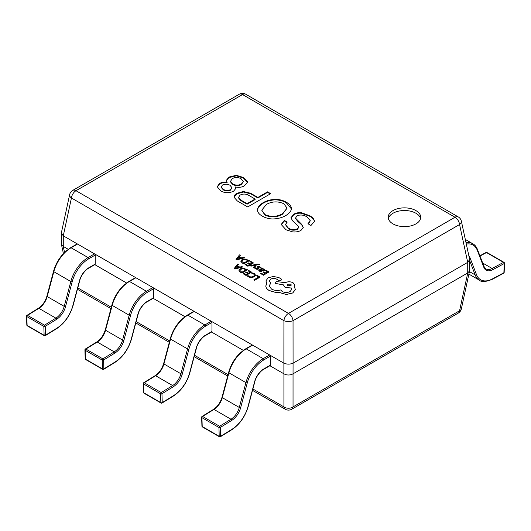<?xml version="1.0" encoding="UTF-8"?>
<svg xmlns="http://www.w3.org/2000/svg" width="531" height="531" viewBox="0 0 531 531"><rect width="100%" height="100%" fill="white"/><g stroke="black" fill="none" stroke-linecap="round" stroke-linejoin="round"><path stroke-width="0.8" d="M477.223 250.147A0.976 0.723 158.9 0 0 477.442 249.397L484.066 266.602L485.945 268.945A12.996 7.507 120 0 0 492.124 268.48L503.501 262.367A0.976 0.564 -60 0 1 503.965 262.334A0.976 0.976 0 0 1 504.45 263.21A0.976 0.544 -178.3 0 1 504.165 263.575L492.788 269.688A13.972 8.071 -60 0 1 483.847 267.345L477.223 250.147A25.023 14.45 120 0 0 466.324 244.094M504.45 263.21L504.178 272.383A0.976 0.544 -178.3 0 1 503.892 272.748L504.165 263.575A0.976 0.584 61.8 0 0 503.501 262.367L486.496 252.55L479.997 256.042M77.526 244.048L71.094 247.758A0.976 0.564 -120 0 0 70.61 247.711L77.041 243.994A0.976 0.564 60 0 1 77.526 244.048L94.531 253.864A0.976 0.564 60 0 1 95.222 255.059L88.79 258.77A25.023 14.45 120 0 0 72.163 281.815L65.532 306.666A13.972 8.071 -60 0 1 56.591 319.33L45.221 326.359L45.493 335.214A0.976 0.584 178.2 0 1 44.113 335.24A0.976 0.564 120 0 0 44.312 335.658A0.976 0.976 0 0 0 45.288 335.658A0.976 0.544 58.3 0 1 45.301 335.652A0.976 0.976 0 0 0 45.314 335.645A0.976 0.544 58.3 0 0 45.493 335.214L56.87 328.191A25.023 14.45 120 0 0 72.88 305.517L79.504 280.66A13.972 8.071 -60 0 1 88.79 267.79L95.222 264.08A0.976 0.564 60 0 1 95.022 264.524L88.591 268.241A0.976 0.564 60 0 0 88.79 267.79M95.222 255.059L95.222 264.08M72.163 281.815A0.976 0.339 -165.1 0 1 70.822 281.516L53.823 271.699A0.976 0.339 -165.1 0 1 53.525 271.348L46.901 296.198A0.976 0.339 -165.1 0 0 47.193 296.557L64.198 306.374L70.822 281.516A25.999 15.007 -60 0 1 88.1 257.575L71.094 247.758A25.999 15.007 120 0 0 53.823 271.699L47.193 296.557A12.996 7.507 -60 0 1 38.876 308.332L27.499 315.361L44.504 325.178A0.976 0.544 -121.7 0 1 45.221 326.359A0.976 0.584 178.2 0 1 43.841 326.386L26.835 316.569A0.976 0.584 178.2 0 1 26.55 316.171L26.822 325.032A0.976 0.976 0 0 0 27.307 325.842L44.312 335.658M27.307 325.842A0.976 0.564 120 0 1 27.108 325.423L44.113 335.24L43.841 326.386A0.976 0.564 120 0 1 43.841 326.359A0.976 0.564 120 0 1 44.504 325.178L55.881 318.149L38.876 308.332A0.976 0.544 -121.7 0 0 38.385 308.285L27.015 315.308A0.976 0.544 -121.7 0 1 27.499 315.361A0.976 0.564 120 0 0 26.835 316.536A0.976 0.564 120 0 0 26.835 316.569L27.108 325.423A0.976 0.584 178.2 0 1 26.822 325.032M135.896 277.746L129.464 281.457A0.976 0.564 -120 0 0 128.973 281.41L135.405 277.693A0.976 0.564 60 0 1 135.896 277.746L152.901 287.563A0.976 0.564 60 0 1 153.592 288.758L147.16 292.468A25.023 14.45 120 0 0 130.533 315.514L123.902 340.364A13.972 8.071 -60 0 1 114.961 353.029L103.585 360.058L103.857 368.912A0.976 0.584 178.2 0 1 102.483 368.939A0.976 0.564 120 0 0 102.682 369.357A0.976 0.976 0 0 0 103.684 369.344A0.976 0.544 58.3 0 1 103.671 369.35A0.976 0.544 58.3 0 0 103.857 368.912L115.234 361.89A25.023 14.45 120 0 0 131.243 339.216L137.874 314.359A13.972 8.071 -60 0 1 147.16 301.489L153.592 297.778A0.976 0.564 60 0 1 153.386 298.223L146.954 301.94A0.976 0.564 60 0 0 147.16 301.489M153.592 288.758L153.592 297.778M130.533 315.514A0.976 0.339 -165.1 0 1 129.192 315.215L112.187 305.398A0.976 0.339 -165.1 0 1 111.895 305.046L105.264 329.897A0.976 0.339 -165.1 0 0 105.563 330.249L122.568 340.072L129.192 315.215A25.999 15.007 -60 0 1 146.47 291.273L129.464 281.457A25.999 15.007 120 0 0 112.187 305.398L105.563 330.249A12.996 7.507 -60 0 1 97.246 342.03L85.869 349.059L102.875 358.876A0.976 0.544 -121.7 0 1 103.585 360.058A0.976 0.584 178.2 0 1 102.211 360.084L85.206 350.268A0.976 0.584 178.2 0 1 84.92 349.869L85.192 358.73A0.976 0.976 0 0 0 85.677 359.54L102.682 369.357M85.677 359.54A0.976 0.564 120 0 1 85.478 359.122L102.483 368.939L102.211 360.084A0.976 0.564 120 0 1 102.211 360.058A0.976 0.564 120 0 1 102.875 358.876L114.251 351.847L97.246 342.03A0.976 0.544 -121.7 0 0 96.755 341.984L85.378 349.006A0.976 0.544 -121.7 0 1 85.869 349.059A0.976 0.564 120 0 0 85.206 350.234A0.976 0.564 120 0 0 85.206 350.268L85.478 359.122A0.976 0.584 178.2 0 1 85.192 358.73M194.266 311.445L187.835 315.155A0.976 0.564 -120 0 0 187.343 315.109L193.775 311.392A0.976 0.564 60 0 1 194.266 311.445L211.265 321.262A0.976 0.564 60 0 1 211.955 322.456L205.524 326.167A25.023 14.45 120 0 0 188.897 349.212L182.272 374.063A13.972 8.071 -60 0 1 173.332 386.727L161.955 393.75L162.227 402.611A0.976 0.584 178.2 0 1 160.847 402.637A0.976 0.564 120 0 0 161.052 403.056A0.976 0.976 0 0 0 162.048 403.042A0.976 0.544 58.3 0 1 162.041 403.049M211.955 322.456L211.955 331.477A0.976 0.564 60 0 1 211.756 331.921L205.324 335.638A0.976 0.564 60 0 0 205.524 335.187L211.955 331.477M188.897 349.212A0.976 0.339 -165.1 0 1 187.562 348.913L170.557 339.097A0.976 0.339 -165.1 0 1 170.265 338.745L163.634 363.596A0.976 0.339 -165.1 0 0 163.926 363.947L180.932 373.771L187.562 348.913A25.999 15.007 -60 0 1 204.84 324.972L187.835 315.155A25.999 15.007 120 0 0 170.557 339.097L163.926 363.947A12.996 7.507 -60 0 1 155.61 375.729L144.24 382.758L161.245 392.575A0.976 0.544 -121.7 0 1 161.955 393.75A0.976 0.584 178.2 0 1 160.574 393.783L143.569 383.966A0.976 0.584 178.2 0 1 143.284 383.568L143.556 392.429A0.976 0.976 0 0 0 144.047 393.239L161.052 403.056M144.047 393.239A0.976 0.564 120 0 1 143.841 392.821L160.847 402.637L160.574 393.783A0.976 0.564 120 0 1 160.574 393.75A0.976 0.564 120 0 1 161.245 392.575L172.615 385.546L155.61 375.729A0.976 0.544 -121.7 0 0 155.125 375.682L143.748 382.705A0.976 0.544 -121.7 0 1 144.24 382.758A0.976 0.564 120 0 0 143.569 383.933A0.976 0.564 120 0 0 143.569 383.966L143.841 392.821A0.976 0.584 178.2 0 1 143.556 392.429M252.63 345.143L246.198 348.854A0.976 0.564 -120 0 0 245.714 348.807L252.145 345.09A0.976 0.564 60 0 1 252.63 345.143L269.635 354.96A0.976 0.564 60 0 1 270.325 356.155L263.894 359.865A25.023 14.45 120 0 0 247.267 382.911L240.636 407.762A13.972 8.071 -60 0 1 231.702 420.426L220.325 427.448L220.597 436.309A0.976 0.584 178.2 0 1 219.217 436.336A0.976 0.564 120 0 0 219.416 436.754A0.976 0.976 0 0 0 220.418 436.741A0.976 0.544 58.3 0 1 220.405 436.747M270.325 356.155L270.325 365.175A0.976 0.564 60 0 1 270.126 365.62L263.695 369.337A0.976 0.564 60 0 0 263.894 368.886L270.325 365.175M247.267 382.911A0.976 0.339 -165.1 0 1 245.933 382.612L228.927 372.795A0.976 0.339 -165.1 0 1 228.629 372.443L222.004 397.294A0.976 0.339 -165.1 0 0 222.297 397.646L239.302 407.469L245.933 382.612A25.999 15.007 -60 0 1 263.203 358.671L246.198 348.854A25.999 15.007 120 0 0 228.927 372.795L222.297 397.646A12.996 7.507 -60 0 1 213.98 409.428L202.603 416.457L219.608 426.274A0.976 0.544 -121.7 0 1 220.325 427.448A0.976 0.584 178.2 0 1 218.945 427.482L201.939 417.665A0.976 0.584 178.2 0 1 201.654 417.266L201.926 426.127A0.976 0.976 0 0 0 202.417 426.937L219.416 436.754M202.417 426.937A0.976 0.564 120 0 1 202.211 426.519L219.217 436.336L218.945 427.482A0.976 0.564 120 0 1 218.945 427.448A0.976 0.564 120 0 1 219.608 426.274L230.985 419.244L213.98 409.428A0.976 0.544 -121.7 0 0 213.495 409.381L202.119 416.404A0.976 0.544 -121.7 0 1 202.603 416.457A0.976 0.564 120 0 0 201.939 417.632A0.976 0.564 120 0 0 201.939 417.665L202.211 426.519A0.976 0.584 178.2 0 1 201.926 426.127M415.946 210.615A16.249 9.379 0 0 0 398.237 208.577A16.249 9.379 0 0 0 388.207 217.245A16.249 9.379 0 0 0 392.967 223.876A16.249 9.379 0 0 0 410.675 225.914A16.249 9.379 0 0 0 420.705 217.245A16.249 9.379 0 0 0 415.946 210.615M420.539 218.573A16.249 9.379 0 0 0 415.946 213.263A16.249 9.379 0 0 0 399.319 210.999A16.249 9.379 0 0 0 388.367 218.573M227.149 182.312C224.195 181.861 221.646 182.272 219.489 183.547L217.232 186.759L220.624 190.868C224.779 193.165 229.093 193.284 233.554 191.233L235.737 188.532L235.06 186.879C238.552 187.728 241.651 187.39 244.353 185.863L247.466 182.213L247.366 181.516L243.477 177.527L236.322 175.283L228.907 177.095L226.398 180.281L227.149 182.843C224.195 182.392 221.646 182.803 219.489 184.078L217.245 187.018M267.544 191.857L257.874 197.439L250.592 193.238L243.311 191.499L236.906 193.311C234.888 194.426 233.972 195.773 234.144 197.366L237.284 200.924L247.705 206.937L270.684 193.669L267.544 191.857L267.544 192.388L257.874 197.97L250.592 193.769L243.311 192.03L236.906 193.842L234.118 197.127M234.098 196.848L234.144 197.366M291.453 208.942L286.269 202.762C283.116 200.837 279.26 199.868 274.713 199.862C270.286 200.207 266.476 201.295 263.29 203.127C260.037 205.059 258.066 207.355 257.389 210.017L257.389 209.486C257.369 212.075 259.002 214.278 262.281 216.084C265.035 217.763 268.381 218.732 272.33 218.978C277.567 218.872 282.047 217.737 285.764 215.573C288.758 213.801 290.643 211.696 291.419 209.267C291.539 206.493 289.826 204.15 286.269 202.231C283.116 200.306 279.26 199.337 274.713 199.331C270.286 199.676 266.476 200.764 263.29 202.596C260.037 204.528 258.066 206.825 257.389 209.486L257.382 209.858M291.419 209.267L291.459 208.69M303.274 227.646L301.674 224.852L297.904 221.52L295.395 218.327L297.028 215.692C300.719 214.497 304.071 214.936 307.071 217L310.316 220.75L307.947 223.743L310.967 225.483L314.438 221.48L314.352 220.77C313.861 218.726 312.228 217.013 309.46 215.619L301.422 212.719C298.422 212.44 295.873 212.951 293.762 214.245L290.928 217.776L292.627 220.843L297.652 225.483L298.82 227.155L297.526 228.742C294.313 230.135 291.253 229.916 288.36 228.091L285.406 224.56L287.231 222.071L284.344 220.405L281.191 224.46L285.977 229.757L292.754 231.934C295.953 232.18 298.714 231.649 301.044 230.341L303.281 227.394L301.674 224.321L295.395 218.015M269.921 365.74L283.886 373.797L283.886 363.184L63.282 235.817L63.282 246.43L68.207 249.278M94.531 264.478L126.577 282.977M152.901 298.176L184.941 316.675M211.55 332.041L243.311 350.374M293.072 373.797L467.718 272.967L467.718 262.354L293.072 363.184L293.039 373.817C289.999 375.397 286.959 375.397 283.919 373.817L283.886 373.797M63.282 246.43L61.423 244.373L61.423 232.578L69.641 194.645A6.498 3.697 -167.8 0 0 71.433 197.99L63.282 235.817M467.718 262.354L459.567 224.527A6.498 3.697 167.8 0 0 461.359 221.175L469.577 259.108L469.577 270.903L467.718 272.967M461.359 221.175A6.498 6.498 0 0 0 458.26 216.92A6.498 3.75 -60 0 0 455.007 217.245L242.521 94.564L75.993 190.709L288.479 313.39L455.007 217.245A6.498 3.75 60 0 1 459.567 224.527L293.039 320.671L293.072 363.184M283.886 363.184L283.919 320.671L71.433 197.99A6.498 3.75 -60 0 1 75.993 190.709A6.498 3.75 -120 0 0 72.74 190.39A6.498 6.498 0 0 0 69.641 194.645M293.039 320.671A6.498 2.774 180 0 1 283.919 320.671A6.498 3.75 -60 0 1 288.479 313.39A6.498 3.75 -120 0 1 293.039 320.671M293.039 363.204C289.999 364.432 286.959 364.432 283.919 363.204M469.623 259.566L467.758 262.334M63.242 235.797L61.377 233.029M293.039 373.817L293.039 406.899A6.498 4.62 180 0 1 283.919 406.899L283.919 373.817M458.26 313.091L291.731 409.235A6.498 3.75 -120 0 0 293.039 406.899L459.567 310.754A6.498 3.75 60 0 1 458.26 313.091A6.498 6.498 0 0 0 461.359 308.836A6.498 3.697 -167.8 0 1 459.567 310.754L467.758 272.947M286.813 222.363L284.344 220.936L284.344 220.405M298.82 227.155L297.526 229.273C294.313 230.666 291.253 230.447 288.36 228.622L288.36 228.091M288.36 228.622L285.406 224.56M297.526 229.273L297.526 228.742M314.425 221.746L314.352 221.301C313.861 219.257 312.228 217.537 309.46 216.15L301.422 213.25C298.422 212.971 295.873 213.482 293.762 214.776L293.762 214.245M293.762 214.776L290.942 218.042M301.422 213.25L301.422 212.719M309.46 216.15L309.46 215.619M314.352 221.301L314.352 220.77M310.316 220.75L308.385 223.996M301.674 224.852L301.674 224.321M284.344 220.936L281.204 224.726M287.112 208.132L282.499 214.219C276.883 217.464 271.022 217.756 264.923 215.088L261.743 210.19L266.429 204.408C272.005 201.335 277.779 201.096 283.76 203.685L287.112 208.132L282.499 213.688C276.883 216.933 271.022 217.225 264.923 214.557L261.743 210.19M274.713 199.862L274.713 199.331M263.29 203.127L263.29 202.596M286.269 202.762L286.269 202.231M264.923 215.088L264.923 214.557M282.499 214.219L282.499 213.688M270.226 193.934L267.544 192.388M255.112 199.039L255.112 199.57L247.074 204.209L240.795 200.579L238.333 197.724L240.045 195.123C243.118 193.603 246.092 193.722 248.959 195.481L255.112 199.039L247.074 203.678L240.795 200.048L238.333 197.193M257.874 197.97L257.874 197.439M236.906 193.842L236.906 193.311M243.311 192.03L243.311 191.499M250.592 193.769L250.592 193.238M247.074 204.209L247.074 203.678M240.795 200.579L240.795 200.048M235.718 188.79L235.06 186.879M247.446 182.485L243.477 178.058L236.322 175.814L228.907 177.626L226.412 180.567M243.351 181.516L241.339 184.655C238.313 186.049 235.386 185.95 232.551 184.363L230.288 181.655L232.299 178.615C235.253 177.082 238.18 177.128 241.087 178.761L243.351 181.516L241.339 184.124C238.313 185.518 235.386 185.425 232.551 183.832L230.288 181.124M231.934 187.695L230.54 190.164C228.078 191.286 225.695 191.213 223.385 189.945L221.148 187.343L222.383 185.067C224.991 183.905 227.547 183.978 230.042 185.286L231.934 187.695L230.54 189.633C228.078 190.755 225.695 190.682 223.385 189.421L221.148 186.812M219.489 184.078L219.489 183.547M228.907 177.626L228.907 177.095M236.322 175.814L236.322 175.283M243.477 178.058L243.477 177.527M247.366 182.047L247.366 181.516M241.339 184.655L241.339 184.124M232.551 184.363L232.551 183.832M230.54 190.164L230.54 189.633M223.385 189.945L223.385 189.421M256.546 275.735L258.783 277.023L253.811 279.89L254.535 280.308L260.144 277.076L257.19 275.363L256.546 275.788L258.736 277.049M253.811 279.89L254.535 280.361L260.144 277.076M251.833 273.346L253.659 273.963L254.508 275.138L253.46 276.379L251.183 277.009L249.032 276.485L248.043 275.529L247.287 275.967L248.389 276.87L251.269 277.58L254.263 276.79L255.57 275.204L254.409 273.651L252.53 272.941L251.833 273.399L253.659 274.016L254.508 275.191M247.287 275.967L248.389 276.923L251.269 277.633L254.263 276.843L255.57 275.171M247.984 270.79L250.274 272.111L248.389 273.2L246.384 272.045L245.74 272.416L247.745 273.571L245.953 274.607L243.782 273.359L243.138 273.73L246.026 275.397L251.634 272.157L248.621 270.418L247.984 270.79L250.227 272.137M245.74 272.416L247.698 273.598M243.138 273.73L246.026 275.45L251.634 272.157M247.559 269.808L243.059 268.115L240.118 268.832L238.977 270.471L240.351 272.124L241.95 273.047L247.559 269.808L241.95 273.1L240.351 272.177L238.977 270.525M241.877 272.257L246.198 269.761L243.132 268.666L240.901 269.257L239.939 270.525L241.877 272.257M246.152 269.788L243.132 268.719L240.901 269.31L239.939 270.578M237.636 264.08L234.164 268.547L234.941 268.998L242.687 266.993L241.884 266.529L239.813 267.106L237.476 265.759L238.439 264.538L237.636 264.08M238.95 267.339L237.065 266.25L235.279 268.361L238.95 267.339M237.503 265.772L238.439 264.538M234.164 268.547L234.941 269.051L242.687 266.993M238.884 267.352L237.065 266.303L235.279 268.414M265.387 270.564L267.677 271.885L265.792 272.974L263.788 271.819L263.144 272.191L265.148 273.346L263.356 274.381L261.192 273.133L260.548 273.505L263.436 275.177L269.044 271.938L266.024 270.193L265.387 270.564L267.631 271.912M263.144 272.191L265.102 273.372M260.548 273.505L263.436 275.224L269.044 271.938M260.124 270.856L260.29 269.821L261.644 270.412L264.279 270.425L264.79 269.735L264.179 269.018L262.221 268.713L262.838 268.354L262.135 267.949L258.776 270.325L259.486 271.149L261.239 271.733L261.922 271.334L259.752 270.412M260.124 270.91L260.29 269.874L261.644 270.465L264.279 270.478L264.79 269.735M262.818 270.233L263.774 269.662L263.422 269.244L262.327 268.998L260.827 269.516L262.818 270.233M263.509 270.047L263.422 269.297L262.327 269.051L260.88 269.536M258.776 270.352L259.486 271.202L261.239 271.786L261.922 271.334M262.307 268.713L262.838 268.354M263.509 270.1L263.774 269.715M254.754 268.208L256.951 269.317L258.252 269.084L258.69 268.606L258.179 266.841L259.546 267.007L260.316 267.949L261.04 267.531L258.703 266.23L256.964 266.987L257.469 268.706L256.161 268.573L255.431 267.816L254.754 268.208L256.951 269.37L258.252 269.137L258.697 268.553M257.98 267.219L259.546 267.06L260.316 267.949M260.316 267.896L261.04 267.478M256.964 266.987L257.349 267.863M257.349 267.81L257.469 268.706M250.26 265.719L250.99 266.19L255.511 264.889L253.32 267.485L254.11 267.989L256.533 264.777L259.174 264.903L259.798 264.538L259.4 264.192L256.692 264.106L250.26 265.719L250.99 266.19M250.99 266.137L255.099 265.082M255.099 265.029L255.511 264.889M253.32 267.485L254.11 267.989M254.11 267.936L256.533 264.777M256.533 264.723L259.174 264.903M259.174 264.85L259.798 264.484M249.855 261.597L252.145 262.918L250.26 264.007L248.256 262.852L247.612 263.223L249.616 264.378L247.824 265.414L245.661 264.166L245.017 264.538L247.904 266.21L253.513 262.971L250.493 261.225L249.855 261.597L252.099 262.945M247.612 263.223L249.57 264.405M245.017 264.538L247.904 266.263L253.513 262.971M249.437 260.615L244.93 258.922L241.99 259.639L240.848 261.279L242.229 262.931L243.829 263.854L249.437 260.615L243.829 263.907L242.229 262.984L240.848 261.332M243.749 263.064L248.07 260.568L245.003 259.473L242.773 260.071L241.811 261.338L243.749 263.064M248.023 260.595L245.003 259.526L242.773 260.124L241.811 261.391M239.514 254.887L236.036 259.36L236.813 259.805L244.559 257.8L243.756 257.336L241.685 257.913L239.348 256.566L240.311 255.351L239.514 254.887M240.822 258.146L238.937 257.057L237.151 259.174L240.822 258.146M239.381 256.579L240.311 255.351M236.036 259.36L236.813 259.858L244.559 257.8M240.762 258.166L238.937 257.11L237.151 259.228M265.799 286.209L265.785 285.837L265.799 286.209C266.018 287.895 267.133 289.335 269.151 290.537L275.489 292.402L279.001 292.402L286.335 294.519L292.754 292.979L295.428 289.501L294.147 286.501L294.745 285.061L293.072 282.751C290.417 281.483 287.756 281.483 285.101 282.751L276.166 281.463L275.29 283.395L283.421 284.868L285.061 287.377L291.439 288.021L291.811 289.203L290.165 291.519C287.503 292.787 284.848 292.787 282.187 291.519L280.673 289.953C277.374 290.815 274.321 290.523 271.5 289.083L269.19 285.837L270.903 282.977L269.297 280.999L270.584 279.206C272.516 278.251 274.514 278.204 276.565 279.067L278.556 280.262L281.032 280.262L281.536 279.545L281.111 278.881L278.755 277.521L273.332 276.465L268.075 277.799L265.898 280.959L266.794 283.096L265.799 286.156C266.018 287.842 267.133 289.282 269.151 290.484L275.489 292.349L279.001 292.349L286.335 294.466L292.754 292.926L295.435 289.229M290.722 284.151L287.61 284.151L286.966 285.047L287.61 285.95L291.366 285.054L290.722 284.151L287.61 284.204L286.966 285.074M265.898 280.959L266.774 283.123M269.297 281.025L270.584 279.26C272.516 278.304 274.514 278.257 276.565 279.12L278.556 280.315L281.032 280.315L281.536 279.571M269.19 285.864L270.903 282.977M275.29 283.395L283.415 284.921L285.061 287.43L291.439 288.074L291.804 289.229M294.174 286.528L294.745 285.087M291.366 285.081L290.722 284.204M492.788 269.688A0.976 0.584 61.8 0 0 492.124 268.48L482.699 263.037M468.833 255.676A13.972 8.071 -60 0 1 469.882 257.469L476.506 274.673A25.023 14.45 120 0 0 492.516 278.861L503.892 272.748A0.976 0.584 61.8 0 1 503.667 273.213A0.976 0.976 0 0 0 504.178 272.383M469.424 271.6L475.172 274.919L469.623 260.529M468.88 274.102L479.447 280.202A25.999 15.007 -60 0 1 475.172 274.919A0.976 0.723 158.9 0 0 476.506 274.673M466.039 242.78A25.999 15.007 -60 0 1 472.902 243.822L465.315 239.441M484.066 266.602A0.976 0.723 158.9 0 1 483.847 267.345M469.882 257.469A0.976 0.723 158.9 0 1 469.291 257.794M492.516 278.861A0.976 0.584 61.8 0 1 492.29 279.319L503.667 273.213M479.905 255.783L486.011 252.504A0.976 0.584 61.8 0 1 486.496 252.55A0.976 0.564 -60 0 1 486.96 252.517L503.965 262.334M56.591 319.33A0.976 0.544 -121.7 0 0 55.881 318.149A12.996 7.507 120 0 0 64.198 306.374A0.976 0.339 -165.1 0 0 65.532 306.666M88.79 258.77A0.976 0.564 -120 0 0 88.1 257.575L94.531 253.864M56.87 328.191A0.976 0.544 58.3 0 1 56.691 328.623L45.314 335.645M72.88 305.517A0.976 0.339 14.9 0 0 73.132 305.365C69.939 315.739 64.463 323.492 56.691 328.623M79.504 280.66A0.976 0.339 14.9 0 0 79.756 280.514L73.132 305.365M114.961 353.029A0.976 0.544 -121.7 0 0 114.251 351.847A12.996 7.507 120 0 0 122.568 340.072A0.976 0.339 -165.1 0 0 123.902 340.364M147.16 292.468A0.976 0.564 -120 0 0 146.47 291.273L152.901 287.563M115.234 361.89A0.976 0.544 58.3 0 1 115.061 362.321L103.684 369.344M131.243 339.216A0.976 0.339 14.9 0 0 131.496 339.063C128.31 349.438 122.827 357.19 115.061 362.321M137.874 314.359A0.976 0.339 14.9 0 0 138.126 314.213L131.496 339.063M173.604 395.588A0.976 0.544 58.3 0 1 173.425 396.02L162.048 403.042A0.976 0.544 58.3 0 0 162.227 402.611L173.604 395.588A25.023 14.45 120 0 0 189.613 372.915L196.238 348.057A13.972 8.071 -60 0 1 205.524 335.187M173.332 386.727A0.976 0.544 -121.7 0 0 172.615 385.546A12.996 7.507 120 0 0 180.932 373.771A0.976 0.339 -165.1 0 0 182.272 374.063M205.524 326.167A0.976 0.564 -120 0 0 204.84 324.972L211.265 321.262M189.613 372.915A0.976 0.339 14.9 0 0 189.866 372.762C186.68 383.136 181.197 390.889 173.425 396.02M196.238 348.057A0.976 0.339 14.9 0 0 196.497 347.911L189.866 372.762M231.974 429.287A0.976 0.544 58.3 0 1 231.795 429.718L220.418 436.741A0.976 0.544 58.3 0 0 220.597 436.309L231.974 429.287A25.023 14.45 120 0 0 247.984 406.613L254.608 381.756A13.972 8.071 -60 0 1 263.894 368.886M231.702 420.426A0.976 0.544 -121.7 0 0 230.985 419.244A12.996 7.507 120 0 0 239.302 407.469A0.976 0.339 -165.1 0 0 240.636 407.762M263.894 359.865A0.976 0.564 -120 0 0 263.203 358.671L269.635 354.96M247.984 406.613A0.976 0.339 14.9 0 0 248.236 406.461C245.043 416.835 239.567 424.588 231.795 429.718M254.608 381.756A0.976 0.339 14.9 0 0 254.86 381.61L248.236 406.461M63.242 246.417L64.543 252.404M77.791 287.895L111.311 307.243M136.155 321.587L169.674 340.942M194.525 355.285L228.045 374.64M252.895 388.984L283.919 406.899A6.498 3.75 -60 0 0 285.227 409.235A6.498 6.498 0 0 0 291.731 409.235M242.521 94.564A6.498 3.75 -60 0 1 245.773 94.246A6.498 6.498 0 0 0 239.269 94.246A6.498 3.75 60 0 1 242.521 94.564M297.904 221.52L297.904 220.989M477.442 249.397C476.307 246.683 474.794 244.824 472.902 243.822M479.447 280.202C481.325 282.253 485.606 281.961 492.29 279.319M486.96 252.517A0.976 0.976 0 0 0 486.011 252.504M70.61 247.711L65.525 251.468C59.757 256.898 55.755 263.529 53.525 271.348M46.901 296.198C45.195 301.648 42.354 305.677 38.385 308.285M27.015 315.308A0.976 0.976 0 0 0 26.55 316.171M79.756 280.514C80.984 274.905 86.473 268.991 88.591 268.241M128.973 281.41L123.896 285.167C118.128 290.596 114.125 297.227 111.895 305.046M105.264 329.897C103.558 335.346 100.724 339.375 96.755 341.984M85.378 349.006A0.976 0.976 0 0 0 84.92 349.869M138.126 314.213C139.354 308.604 144.844 302.69 146.954 301.94M187.343 315.109L182.266 318.865C176.491 324.295 172.489 330.926 170.265 338.745M163.634 363.596C161.928 369.045 159.094 373.074 155.125 375.682M143.748 382.705A0.976 0.976 0 0 0 143.284 383.568M196.497 347.911C197.724 342.303 203.214 336.388 205.324 335.638M245.714 348.807L240.636 352.564C234.861 357.994 230.859 364.624 228.629 372.443M222.004 397.294C220.299 402.744 217.458 406.773 213.495 409.381M202.119 416.404A0.976 0.976 0 0 0 201.654 417.266M254.86 381.61C256.088 376.001 261.577 370.087 263.695 369.337M458.26 216.92L245.773 94.246M239.269 94.246L72.74 190.39M461.359 308.836L469.577 270.903M61.423 244.373L63.415 253.566M285.227 409.235L252.53 390.358M227.68 376.008L194.16 356.659M169.309 342.309L135.79 322.961M110.946 308.611L77.426 289.262"/></g></svg>
